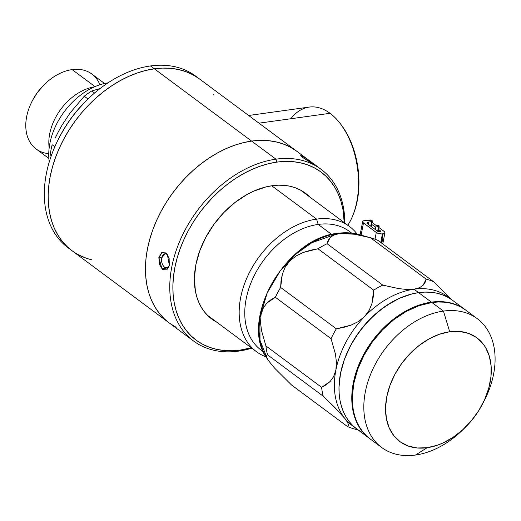 <?xml version="1.0" encoding="UTF-8"?>
<svg xmlns="http://www.w3.org/2000/svg" width="521" height="521" viewBox="0 0 521 521"><rect width="100%" height="100%" fill="white"/><g stroke="black" fill="none" stroke-linecap="round" stroke-linejoin="round"><path stroke-width="0.78" d="M351.655 233.108L349.409 231.435A73.969 51.651 126.6 0 0 318.194 224.421L316.592 219.113L271.734 185.782L316.592 219.113A77.981 54.451 -53.4 0 1 349.493 226.505A77.981 54.451 -53.4 0 1 357.159 234.085A77.981 54.451 126.6 0 0 316.592 219.113L318.194 224.421A73.969 51.651 -53.4 0 1 351.467 233.082M263.346 351.675A73.969 51.651 -53.4 0 1 251.877 280.656A73.969 51.651 -53.4 0 1 318.194 224.421L331.727 234.476L318.194 224.421A73.969 51.651 126.6 0 0 252.62 278.976A73.969 51.651 126.6 0 0 261.177 350.177L263.424 351.851M316.592 219.113A77.981 54.451 126.6 0 0 244.629 283.515A77.981 54.451 126.6 0 0 265.944 356.833A77.981 54.451 -53.4 0 1 256.475 351.682A77.981 54.451 -53.4 0 1 247.462 276.625A77.981 54.451 -53.4 0 1 316.592 219.113M62.084 125.073L70.192 112.823L84.259 96.222L88.003 99.01L84.259 96.222A66.838 46.675 -53.4 0 1 91.813 90.947A66.838 46.675 126.6 0 0 84.259 96.222L70.192 112.823L62.084 125.073L58.482 131.5L62.084 125.073M55.187 138.065L58.482 131.5L55.187 138.065M51.169 149.117A66.838 46.675 -53.4 0 1 52.159 144.747A66.838 46.675 126.6 0 0 51.169 149.117A66.838 46.675 126.6 0 0 50.465 153.441L51.768 154.411L50.465 153.441A66.838 46.675 -53.4 0 1 51.169 149.117M104.565 83.477L91.852 74.034A46.695 32.608 126.6 0 0 72.145 69.606A46.695 32.608 -53.4 0 1 99.921 84.754M48.746 153.63A46.695 32.608 -53.4 0 1 32.341 100.781A46.695 32.608 -53.4 0 1 44.585 84.304A46.695 32.608 -53.4 0 1 72.145 69.606L95.017 86.603L72.145 69.606A46.695 32.608 126.6 0 0 30.746 104.044A46.695 32.608 126.6 0 0 36.144 148.999L48.863 158.443M94.588 93.005L91.813 90.947L100.084 88.531L91.813 90.947L94.588 93.005M54.842 146.74L52.159 144.747L54.842 146.74M108.062 82.826A60.156 42.006 126.6 0 0 49.248 161.979A60.156 42.006 -53.4 0 1 108.062 82.826M94.496 86.831A46.695 32.608 126.6 0 0 49.163 147.84A46.695 32.608 -53.4 0 1 94.496 86.831M32.777 99.947L37.447 92.451L43.972 84.903M44.585 84.304L43.875 85.001A42.24 29.495 126.6 0 0 32.803 99.902L32.341 100.781M51.025 156.482L50.465 153.441L51.025 156.482M91.683 259.764A106.942 74.679 -53.4 0 1 71.898 250.621A106.942 74.679 -53.4 0 1 59.531 147.677A106.942 74.679 -53.4 0 1 154.34 68.805L150.497 65.952L154.34 68.805A106.942 74.679 -53.4 0 1 199.465 78.938L195.622 76.086A106.942 74.679 126.6 0 0 150.497 65.952A106.942 74.679 -53.4 0 1 197.511 77.557M70.009 249.149A106.942 74.679 -53.4 0 1 59.348 137.342A106.942 74.679 -53.4 0 1 87.385 99.615A106.942 74.679 -53.4 0 1 150.497 65.952A106.942 74.679 126.6 0 0 55.695 144.818A106.942 74.679 126.6 0 0 68.062 247.762L71.898 250.621A106.942 74.679 126.6 0 1 59.531 147.677A106.942 74.679 126.6 0 1 154.34 68.805L145.867 70.433L137.297 72.966L128.713 76.385L120.195 80.651L111.826 85.731L103.686 91.572L95.851 98.117L88.407 105.307L81.413 113.064L74.939 121.328L69.059 130.003L63.816 139.016L59.264 148.277L55.447 157.694L52.406 167.182L50.166 176.645L48.746 185.997L48.166 195.141L48.433 203.998L49.534 212.47L51.468 220.487L54.217 227.964L57.74 234.841L62.019 241.034L67.007 246.498L71.931 250.64L67.007 246.498L62.019 241.034L57.74 234.841L54.217 227.964L51.468 220.487L49.534 212.47L48.433 203.998L48.166 195.141L48.746 185.997L50.166 176.645L52.406 167.182L55.447 157.694L59.264 148.277L63.816 139.016L69.059 130.003L74.939 121.328L81.413 113.064L88.407 105.307L95.851 98.117L103.686 91.572L111.826 85.731L120.195 80.651L128.713 76.385L137.297 72.966L145.867 70.433L154.34 68.805L251.623 141.093A106.942 74.679 -53.4 0 1 296.749 151.227A106.942 74.679 126.6 0 0 251.623 141.093L154.34 68.805L162.63 68.101L154.34 68.805A106.942 74.679 126.6 0 1 199.465 78.938L313.922 163.991L305.482 157.876L300.728 155.584L302.675 157.44L300.741 155.479L303.294 156.495L311.083 161.881M86.401 100.573L77.121 110.589L71.058 118.332L65.542 126.466L60.013 136.072M213.929 95.239L213.623 94.724L213.929 95.239M198.703 78.384L192.444 74.542L185.645 71.572L178.358 69.495L170.66 68.336L162.63 68.101L170.66 68.336L178.358 69.495L185.645 71.572L192.444 74.542L198.703 78.384M78.918 255.016L85.724 257.993L78.918 255.016M87.385 99.615L86.323 100.651A100.26 70.009 126.6 0 0 60.039 136.02L59.348 137.342M193.506 340.975L169.188 322.903A106.942 74.679 -53.4 0 1 156.821 219.96A106.942 74.679 -53.4 0 1 251.623 141.093L243.151 142.715L234.58 145.248L225.997 148.667L217.478 152.94L209.11 158.019L200.969 163.861L193.135 170.406L185.691 177.596L178.696 185.352L172.23 193.61L166.342 202.291L161.1 211.305L156.547 220.559L152.731 229.982L149.69 239.471L147.45 248.934L146.036 258.286L145.457 267.429L145.717 276.28L146.824 284.759L148.752 292.776L151.5 300.252L155.03 307.123L159.309 313.323L164.297 318.787L169.214 322.929L164.297 318.787L159.309 313.323L155.03 307.123L151.5 300.252L148.752 292.776L146.824 284.759L145.717 276.28L145.457 267.429L146.036 258.286L147.45 248.934L149.69 239.471L152.731 229.982L156.547 220.559L161.1 211.305L166.342 202.291L172.23 193.61L178.696 185.352L185.691 177.596L193.135 170.406L200.969 163.861L209.11 158.019L217.478 152.94L225.997 148.667L234.58 145.248L243.151 142.715L251.623 141.093L275.948 159.166L276.833 162.116A104.714 73.122 -53.4 0 1 344.251 222.604L342.922 209.39L341.027 201.542L338.337 194.222L334.886 187.488L330.698 181.425L325.807 176.072L320.278 171.5L314.15 167.736L307.488 164.825L300.356 162.786L292.822 161.653L284.954 161.425L276.833 162.116L268.543 163.705L260.148 166.186L251.741 169.533L243.405 173.714L235.205 178.69L227.234 184.408L219.569 190.816L212.275 197.856L205.43 205.456L199.094 213.538L193.33 222.037L188.198 230.862L183.744 239.927L180.005 249.149L177.029 258.442L174.835 267.709L173.447 276.866L172.881 285.821L173.135 294.489L174.216 302.786L176.111 310.64L178.801 317.96L182.252 324.687L186.44 330.757L191.331 336.104L196.86 340.682L202.988 344.446L209.65 347.357L216.782 349.389L224.317 350.529L232.184 350.75L240.305 350.066L238.631 351.115A106.942 74.679 126.6 0 0 251.799 348.21A106.942 74.679 -53.4 0 1 238.631 351.115A106.942 74.679 -53.4 0 1 193.506 340.975A106.942 74.679 -53.4 0 1 181.139 238.032A106.942 74.679 -53.4 0 1 275.948 159.166A106.942 74.679 -53.4 0 1 321.073 169.299A106.942 74.679 -53.4 0 1 344.817 223.027A106.942 74.679 126.6 0 0 275.948 159.166L251.623 141.093A106.942 74.679 126.6 0 0 156.821 219.96A106.942 74.679 126.6 0 0 169.188 322.903L71.898 250.621M295.987 150.673L289.735 146.831L282.929 143.855L275.642 141.777L267.95 140.624L259.914 140.39L251.623 141.093L259.914 140.39L267.95 140.624L275.642 141.777L282.929 143.855L289.735 146.831L295.987 150.673M169.944 323.463L176.202 327.305L169.944 323.463M290.842 118.749A66.838 39.44 82.1 0 1 330.053 113.304A66.838 39.44 82.1 0 1 340.682 124.148A66.838 39.44 82.1 0 1 353.218 214.509A66.838 39.44 82.1 0 1 347.794 225.241A66.838 39.44 -97.9 0 0 330.053 113.304L258.983 123.164L330.053 113.304A66.838 39.44 -97.9 0 0 309.207 107.085L248.654 115.486M353.218 214.509L353.837 212.887A64.611 38.124 -97.9 0 0 341.717 125.541L340.682 124.148M353.818 212.939L356.012 206.179L358.22 194.808L358.969 182.604L358.227 170.035L356.019 157.583L352.437 145.717L347.611 134.906L341.737 125.561M313.544 164.148L313.922 163.991L316.084 165.613L313.753 164.271L302.675 157.44C309.337 161.901 321.242 168.837 313.922 163.991L313.544 164.148M158.859 257.413L161.92 268.803L168.517 267.735L169.325 265.196L166.824 269.904L162.793 269.585L159.393 264.375L158.859 257.413L161.673 252.646L166.036 252.919L169.11 258.182L169.325 265.196L167.306 254.209L162.389 252.294L158.859 257.413L161.608 257.986L158.859 257.413M168.863 266.869L166.987 268.178L164.812 267.501L168.811 266.947L164.812 267.501C162.265 265.267 161.197 262.096 161.608 257.986L165.007 253.883M164.812 267.501C162.265 265.267 161.197 262.096 161.608 257.986C162.721 254.215 164.629 253.069 167.326 254.548L167.801 254.945L167.326 254.548M251.233 347.787A104.714 73.122 -53.4 0 1 240.305 350.066L251.233 347.787M315.687 165.3L313.922 163.991M216.743 322.16A78.424 54.764 -53.4 0 1 211.793 319.041A78.424 54.764 -53.4 0 1 202.728 243.548A78.424 54.764 -53.4 0 1 272.249 185.71A78.424 54.764 -53.4 0 1 305.345 193.141A78.424 54.764 -53.4 0 1 309.754 196.977L304.785 192.737L300.194 189.918L295.205 187.736L289.865 186.212L284.219 185.365L278.331 185.196L272.249 185.71L266.036 186.902L253.453 191.266L247.208 194.398L235.101 202.402L223.9 212.477L214.027 224.225L205.867 237.198L199.732 250.894L195.857 264.792L194.392 278.357L195.395 291.063L196.814 296.944L198.827 302.427L201.412 307.468L204.551 312.007L208.211 316.019L212.353 319.445L216.944 322.265M275.948 159.166A106.942 74.679 126.6 0 0 171.774 267.006A106.942 74.679 126.6 0 0 238.631 351.115L240.305 350.066A104.714 73.122 -53.4 0 1 174.835 267.709A104.714 73.122 -53.4 0 1 276.833 162.116L275.948 159.166M477.295 318.689L465.774 310.125A80.208 56.008 126.6 0 0 431.929 302.525L443.449 311.089A80.208 56.008 -53.4 0 1 477.295 318.689A80.208 56.008 -53.4 0 1 482.96 403.124M464.1 428.509A80.208 56.008 -53.4 0 1 415.465 455.048A80.208 56.008 126.6 0 0 462.804 429.805L465.279 427.376A64.611 45.119 -53.4 0 1 427.148 447.708L415.465 455.048L427.148 447.708L417.282 447.995L408.23 446.041L400.343 441.919L393.915 435.797L389.194 427.904L386.374 418.539L385.547 408.067L386.751 396.891L389.942 385.442L394.996 374.156L401.724 363.469L409.851 353.792L419.086 345.495L429.057 338.897L439.392 334.254L449.688 331.74A64.611 45.119 -53.4 0 1 482.218 404.583A64.611 45.119 -53.4 0 1 465.279 427.376M482.218 404.583L483.827 401.509A80.208 56.008 126.6 0 0 443.449 311.089L449.688 331.74L459.555 331.454L468.6 333.414L476.494 337.53L482.921 343.652L485.507 347.396L489.297 356.071L491.134 366.035L490.938 376.904L488.731 388.275L484.589 399.698L478.669 410.737L471.205 420.968L462.479 430.001L452.834 437.484L442.629 443.13L437.445 445.195L427.148 447.708A64.611 45.119 -53.4 0 1 386.751 396.891A64.611 45.119 -53.4 0 1 449.688 331.74L443.449 311.089A80.208 56.008 126.6 0 0 365.319 391.968A80.208 56.008 126.6 0 0 415.465 455.048A80.208 56.008 -53.4 0 1 381.619 447.448A80.208 56.008 -53.4 0 1 372.346 370.242A80.208 56.008 -53.4 0 1 443.449 311.089L431.929 302.525L419.144 305.645L406.321 311.408L393.935 319.601L382.479 329.904L372.378 341.919L364.036 355.185L357.764 369.194L353.798 383.404L352.3 397.276L352.502 403.918L353.329 410.274L354.775 416.286L356.833 421.899L359.483 427.051L362.688 431.701L366.432 435.797L370.125 438.903M369.845 438.695A80.208 56.008 -53.4 0 1 369.591 438.506A80.208 56.008 -53.4 0 1 360.311 361.3A80.208 56.008 -53.4 0 1 431.414 302.147L418.617 292.633L412.261 293.851L399.392 298.318L386.732 305.326L374.749 314.619L363.918 325.833L354.658 338.533L350.724 345.293L344.446 359.301L340.487 373.511L338.989 387.39L339.184 394.026L340.011 400.382L341.463 406.393L343.521 412.007L346.165 417.158L349.376 421.808L353.121 425.904L356.813 429.011L353.121 425.904L349.376 421.808L346.165 417.158L343.521 412.007L341.463 406.393L340.011 400.382L339.184 394.026L338.989 387.39L340.487 373.511L344.446 359.301L347.312 352.235L350.724 345.293L359.067 332.027L369.168 320.011L380.623 309.708L393.003 301.516L399.392 298.318L412.261 293.851L418.617 292.633A80.208 56.008 126.6 0 0 347.514 351.786A80.208 56.008 126.6 0 0 356.787 428.991A80.208 56.008 -53.4 0 1 347.514 351.786A80.208 56.008 -53.4 0 1 418.617 292.633A80.208 56.008 -53.4 0 1 452.462 300.239A80.208 56.008 126.6 0 0 418.617 292.633L414.006 289.207L418.617 292.633L424.836 292.105L430.86 292.281L436.631 293.147L442.095 294.71L447.2 296.937L451.889 299.822L447.2 296.937L442.095 294.71L436.631 293.147L430.86 292.281L424.836 292.105L418.617 292.633L431.414 302.147A80.208 56.008 -53.4 0 1 465.26 309.748A80.208 56.008 -53.4 0 1 465.513 309.936L459.997 306.452L454.898 304.218L449.434 302.662L443.658 301.789L437.633 301.62L431.414 302.147L418.637 305.267L405.807 311.03L393.427 319.223L381.965 329.519L371.87 341.535L363.521 354.801L357.25 368.809L353.29 383.026L351.792 396.898L351.988 403.541L352.815 409.897L354.267 415.908L356.325 421.515L358.969 426.673L362.18 431.316L365.918 435.413L370.157 438.923M465.26 309.748L447.852 296.814A80.208 56.008 126.6 0 0 414.006 289.207L419.587 287.67L423.137 285.215L426.126 279.106L370.438 237.726A84.662 59.12 -53.4 0 1 371.108 237.902A84.662 59.12 -53.4 0 1 378.038 240.448L433.726 281.828L451.264 299.347L433.726 281.828L378.038 240.448A84.662 59.12 126.6 0 0 370.438 237.726L354.508 234.235L370.438 237.726L426.126 279.106A84.662 59.12 -53.4 0 1 433.726 281.828A84.662 59.12 126.6 0 0 426.126 279.106L425.149 282.265L423.137 285.215L419.587 287.67L414.006 289.207A80.208 56.008 126.6 0 0 364.557 316.586L369.233 310.21L371.974 303.43L373.674 290.158L317.986 248.778A84.662 59.12 -53.4 0 1 327.09 243.737L328.067 240.572L330.086 237.628L333.635 235.166L339.21 233.629L346.504 233.382L354.508 234.235L346.504 233.382L338.272 233.349L339.21 233.629L333.635 235.166L330.086 237.628L327.09 243.737L382.779 285.117L398.76 288.614L406.712 289.461L414.006 289.207L406.712 289.461L398.76 288.614L382.779 285.117L327.09 243.737A84.662 59.12 126.6 0 0 317.986 248.778L303.346 252.425L310.698 250.178L317.986 248.778L373.674 290.158A84.662 59.12 -53.4 0 1 382.779 285.117A84.662 59.12 126.6 0 0 373.674 290.158L373.297 296.703L371.974 303.43L369.233 310.21L364.557 316.586A80.208 56.008 126.6 0 0 335.876 370.092L336.416 362.232L335.465 354.143L331.05 338.67L275.362 297.289A84.662 59.12 -53.4 0 1 280.643 287.436L281.021 280.891L282.343 274.157L285.085 267.384L289.767 261.001L296.162 255.909L303.346 252.425L296.162 255.909L289.767 261.001L285.085 267.384L282.343 274.157L280.643 287.436L336.332 328.81L350.972 325.169L358.155 321.678L364.557 316.586L358.155 321.678L350.972 325.169L343.619 327.416L336.332 328.81L280.643 287.436A84.662 59.12 126.6 0 0 275.362 297.289L266.837 303.098L270.966 299.692L275.362 297.289L331.05 338.67A84.662 59.12 -53.4 0 1 336.332 328.81A84.662 59.12 126.6 0 0 331.05 338.67L335.465 354.143L336.416 362.232L335.876 370.092A80.208 56.008 126.6 0 0 344.772 418.383L334.957 407.617L323.235 396.207L267.547 354.834A84.662 59.12 -53.4 0 1 265.905 345.937L261.503 330.509L260.539 322.375L261.08 314.515L263.346 307.931L266.837 303.098L263.346 307.931L261.08 314.515L260.539 322.375L261.503 330.509L265.905 345.937L321.594 387.318L330.119 381.509L333.603 376.683L335.876 370.092A80.208 56.008 -53.4 0 1 364.557 316.586A80.208 56.008 -53.4 0 1 414.006 289.207A80.208 56.008 -53.4 0 1 450.092 298.611M267.664 359.614L274.391 367.917L291.513 384.98L274.391 367.917L267.664 359.614L260.018 340.291L259.901 317.497L267.13 293.089L280.135 271.044L295.974 254.033L311.89 242.695L338.272 233.349A2.677 1.576 -97.9 0 0 337.751 233.336A2.677 1.576 -97.9 0 0 337.445 233.473A2.677 1.576 82.1 0 1 337.751 233.336A2.677 1.576 82.1 0 1 338.272 233.349A79.798 55.727 126.6 0 0 272.268 282.949A79.798 55.727 126.6 0 0 266.719 358.109C238.937 319.503 286.029 237.771 337.849 233.317C345.189 232.301 352.105 232.679 358.598 234.457A79.798 55.727 126.6 0 0 338.272 233.349L358.598 234.457L371.108 237.902M266.309 356.611L267.28 358.969L266.309 356.611L266.544 355.355L267.547 354.834L323.235 396.207A84.662 59.12 -53.4 0 1 321.594 387.318L265.905 345.937A84.662 59.12 126.6 0 0 267.547 354.834M291.513 384.98L347.201 426.354L291.513 384.98M354.547 427.194A80.208 56.008 -53.4 0 1 344.772 418.383A80.208 56.008 -53.4 0 1 335.876 370.092L333.603 376.683L330.119 381.509L325.99 384.915L321.594 387.318A84.662 59.12 126.6 0 0 323.235 396.207L340.35 413.264L344.772 418.383L347.461 422.212L348.432 424.576L347.461 422.212L344.772 418.383A80.208 56.008 126.6 0 0 352.176 425.572L369.591 438.506M354.794 429.083A84.662 59.12 -53.4 0 1 347.201 426.354A84.662 59.12 126.6 0 0 354.124 428.9L358.161 430.014M348.432 424.576L348.197 425.833L347.201 426.354M465.201 309.715L460.512 306.83L455.406 304.603L449.942 303.04L444.172 302.173L438.148 301.998L431.929 302.525A80.208 56.008 126.6 0 0 360.825 361.678A80.208 56.008 126.6 0 0 370.099 438.884L381.619 447.448M362.049 432.293L357.354 429.408L362.049 432.293M380.343 230.79A1.784 0.723 -169 0 1 380.669 231.331A1.784 0.723 -169 0 1 379.946 231.747L380.63 231.096L378.533 229.442L380.343 230.79L380.167 231.708L380.343 230.79M381.815 243.255L382.603 239.191M362.668 221.627A4.455 1.804 -169 0 0 363.482 222.968L361.112 235.147L363.482 222.968L376.279 232.483L374.983 239.165L376.279 232.483A4.455 1.804 -169 0 0 382.401 233.89L380.74 242.454L382.401 233.89L383.117 233.792A4.455 1.804 -169 0 0 384.928 232.737A4.455 1.804 -169 0 0 384.12 231.396L378.904 227.521L384.55 231.773L384.889 232.887L383.762 233.662L381.659 233.949L376.846 232.848L363.046 222.591L362.655 221.829L362.935 221.171L364.485 220.572A4.455 1.804 -169 0 0 362.668 221.627L360.096 234.867M376.129 225.456L372.014 222.402L376.129 225.456M369.135 220.858A4.455 1.804 -169 0 0 365.195 220.474L369.298 220.911M377.497 231.187L379.946 231.747A1.784 0.723 -169 0 1 377.497 231.187L367.253 223.574L377.497 231.187M375.752 227.377L371.642 224.323L375.752 227.377M368.966 222.701L367.188 222.754L367.253 223.574A1.784 0.723 -169 0 1 366.927 223.04A1.784 0.723 -169 0 1 368.79 222.662M383.117 233.792L381.346 242.91L383.117 233.792M371.662 221.334L370.724 226.153L371.662 221.334A1.556 0.632 -169 0 1 370.008 221.106A1.556 0.632 -169 0 1 369.233 220.37A1.556 0.632 -169 0 1 369.871 219.999A1.556 0.632 -169 0 1 371.519 220.227A1.556 0.632 -169 0 1 372.294 220.963A1.556 0.632 -169 0 1 371.662 221.334L372.261 220.761L371.571 220.253L369.246 220.318L369.956 221.08L371.662 221.334M378.552 226.453L377.614 231.265L378.552 226.453A1.556 0.632 -169 0 1 376.898 226.225A1.556 0.632 -169 0 1 376.123 225.489A1.556 0.632 -169 0 1 376.755 225.118A1.556 0.632 -169 0 1 378.409 225.346A1.556 0.632 -169 0 1 379.184 226.081A1.556 0.632 -169 0 1 378.552 226.453L376.846 226.199L376.136 225.437L378.461 225.372L379.151 225.88L378.552 226.453M349.493 226.505L300.396 190.022M256.475 351.682L207.384 315.205M321.073 169.299L315.693 165.307M167.306 254.202L167.658 254.671M382.753 243.952L384.928 232.75M372.294 220.969L371.212 226.518M379.184 226.088L378.129 231.513M376.123 225.489L375.328 229.579M369.233 220.376L368.438 224.46"/></g></svg>
